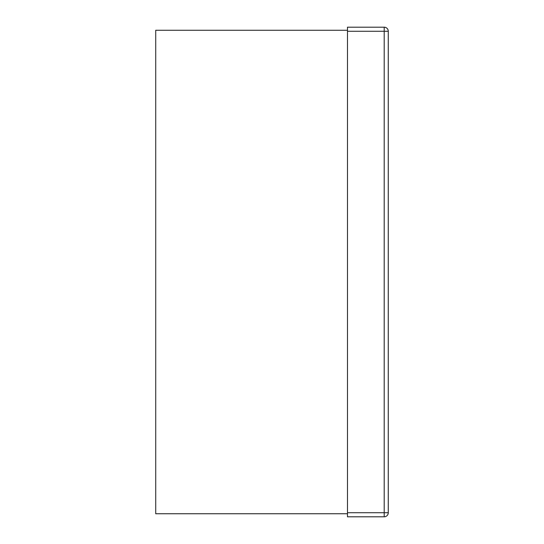 <?xml version="1.0" encoding="UTF-8"?>
<svg xmlns="http://www.w3.org/2000/svg" width="544" height="544" viewBox="0 0 544 544"><rect width="100%" height="100%" fill="white"/><g stroke="black" fill="none" stroke-linecap="round" stroke-linejoin="round"><path stroke-width="0.82" d="M347.48 30.26L155.72 30.26L155.72 513.74L347.48 513.74M347.48 31.28L384.2 31.28L384.2 516.8A4.08 4.08 0 0 0 388.28 512.72L388.28 31.28A4.08 4.08 0 0 0 384.2 27.2L384.2 31.28L388.28 31.28A4.08 4.08 0 0 0 384.2 27.2L347.48 27.2L347.48 516.8L384.2 516.8A4.08 4.08 0 0 0 388.28 512.72L347.48 512.72"/></g></svg>
